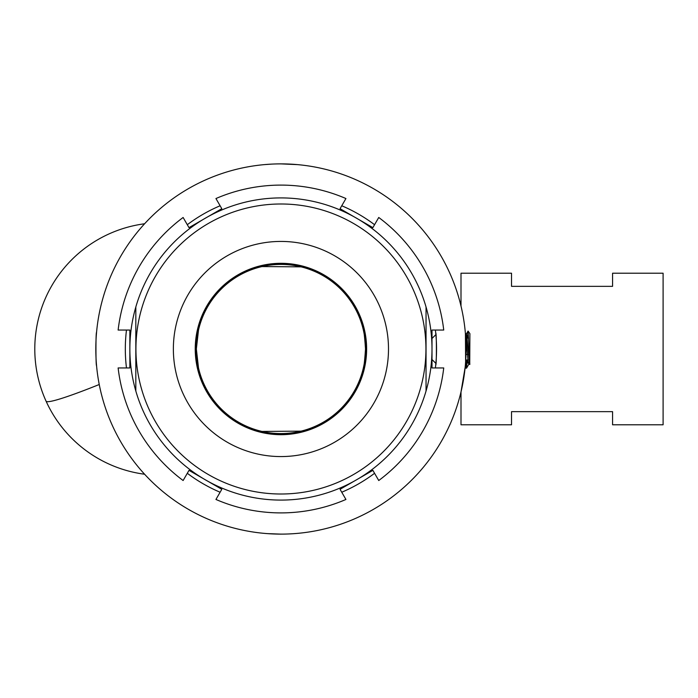<?xml version="1.0" encoding="UTF-8"?>
<svg xmlns="http://www.w3.org/2000/svg" width="698" height="698" viewBox="0 0 698 698"><rect width="100%" height="100%" fill="white"/><g stroke="black" fill="none" stroke-linecap="round" stroke-linejoin="round"><path stroke-width="1.05" d="M465.234 366.363L465.592 368.116L466.569 368.116L467.206 359.941M466.072 366.738L466.657 359.941M465.426 333.714L465.618 361.669L466.473 368.195M469.833 364.443L468.105 331.088L469.894 333.644L469.737 364.347M468.105 331.088L467.581 338.059M467.206 363.353L468.245 359.941M465.645 333.723L468.157 362.314L468.803 364.277L469.414 360.534M468.044 331.096L466.517 333.731L469.675 364.269M465.976 354.471L468.576 354.471M467.416 338.059L468.594 338.059M340.292 288.745A84.58 84.58 0 0 0 220.681 289.644A84.58 84.58 0 0 0 221.58 409.255A84.58 84.58 0 0 0 341.182 408.356A84.58 84.58 0 0 0 340.292 288.745A84.58 84.58 0 0 1 365.508 349C364.679 336.541 363.833 329.692 362.986 328.47C363.833 329.692 364.679 336.532 365.508 349C364.679 361.477 363.833 368.317 362.986 369.53C363.833 368.317 364.679 361.477 365.508 349M280.936 264.219A84.781 84.781 0 0 0 196.155 349A84.781 84.781 0 0 0 280.936 433.781A84.781 84.781 0 0 0 365.717 349A84.781 84.781 0 0 0 280.936 264.219M465.592 368.116L465.147 367.34L461.003 391.953L461.003 424.785L511.529 424.785L511.529 411.654L612.574 411.654L612.574 424.785L663.1 424.785L663.1 273.215L612.574 273.215L612.574 286.346L511.529 286.346L511.529 273.215L461.003 273.215L461.003 306.047M301.047 266.845L261.986 266.575L301.047 266.845M261.986 431.425L301.047 431.155L261.986 431.425M198.092 331.934L196.356 349L198.502 367.959L196.356 349L198.502 330.049M280.936 264.42A84.58 84.58 0 0 0 221.58 409.255M297.505 164.623L280.936 163.882A185.118 185.118 0 0 0 95.809 349A185.118 185.118 0 0 0 280.936 534.118A185.118 185.118 0 0 0 466.055 349A185.118 185.118 0 0 0 280.936 163.882L287.454 163.995M280.936 534.118L267.159 533.612M96.551 365.569C95.748 366.598 95.748 331.41 96.551 332.431C95.748 331.393 95.748 366.572 96.551 365.569M432.001 338.478L435.884 334.604L435.718 332.937C436.616 331.943 436.625 366.057 435.718 365.063L435.884 363.396L432.001 359.522M280.936 241.429A107.571 107.571 0 0 1 388.498 349A107.571 107.571 0 0 1 280.936 456.571A107.571 107.571 0 0 1 173.366 349A107.571 107.571 0 0 1 280.936 241.429M280.936 434.688A85.688 85.688 0 0 0 366.625 349A85.688 85.688 0 0 0 280.936 263.312A85.688 85.688 0 0 0 195.239 349A85.688 85.688 0 0 0 280.936 434.688M280.936 203.991A145.01 145.01 0 0 0 135.927 349A145.01 145.01 0 0 0 280.936 494.01A145.01 145.01 0 0 0 425.937 349A145.01 145.01 0 0 0 280.936 203.991M135.822 306.98A151.065 151.065 0 0 1 426.042 306.98L426.042 391.02A151.065 151.065 0 0 0 426.042 306.98L426.042 391.02A151.065 151.065 0 0 1 135.822 391.02L135.822 306.98A151.065 151.065 0 0 0 135.822 391.02L135.822 306.98M280.936 512.899A163.899 163.899 0 0 0 345.929 499.463L340.057 489.298L372.872 470.356L378.744 480.521A163.899 163.899 0 0 0 443.736 367.951L432.001 367.951L432.001 330.049L443.736 330.049A163.899 163.899 0 0 0 378.744 217.479L372.872 227.644L340.057 208.702L345.929 198.537A163.899 163.899 0 0 0 215.944 198.537L221.807 208.702L188.992 227.644L183.12 217.479A163.899 163.899 0 0 0 118.128 330.049L129.863 330.049L129.863 367.951L118.128 367.951A163.899 163.899 0 0 0 183.12 480.521L188.992 470.356L221.807 489.298L215.944 499.463A163.899 163.899 0 0 0 280.936 512.899M435.386 367.951A155.619 155.619 0 0 0 435.386 330.049M341.75 492.238A155.619 155.619 0 0 0 374.573 473.288M187.3 473.288A155.619 155.619 0 0 0 220.114 492.238M126.478 330.049A155.619 155.619 0 0 0 126.478 367.951M220.114 205.762A155.619 155.619 0 0 0 187.3 224.712M374.573 224.712A155.619 155.619 0 0 0 341.75 205.762M280.936 163.882L277.455 163.908M271.461 164.117L264.359 164.623M144.591 223.77A126.312 126.312 0 0 0 46.051 401.132A126.312 8.236 -24.4 0 0 99.247 384.511M46.051 401.132A126.312 126.312 0 0 0 144.591 474.23M468.803 364.277L466.569 368.116M466.63 333.627L465.531 333.627M469.789 364.373L468.69 364.373M461.003 302.923L460.226 302.923M461.003 395.077L460.226 395.077"/></g></svg>
